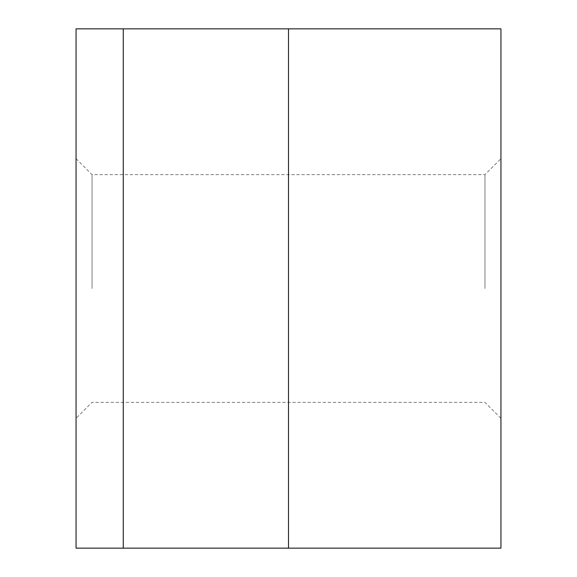 <?xml version="1.0" encoding="UTF-8"?>
<svg xmlns="http://www.w3.org/2000/svg" width="577" height="577" viewBox="0 0 577 577"><rect width="100%" height="100%" fill="white"/><g stroke="black" fill="none" stroke-linecap="round" stroke-linejoin="round"><path stroke-width="0.43" stroke-dasharray="2.88 2.16" d="M484.968 288.5L484.968 174.643L484.968 288.5M500.944 288.5L500.944 158.675L500.944 288.5M92.031 288.5L92.031 174.643L92.031 288.5M76.056 288.5L76.056 158.675L76.056 288.5M123.269 548.15L76.056 548.15L76.056 28.85L500.944 28.85L500.944 548.15L123.269 548.15L123.269 28.85M288.5 548.15L288.5 28.85M76.056 158.675L92.031 174.643L484.968 174.643L500.944 158.675M500.944 418.325L484.968 402.357L92.031 402.357L76.056 418.325"/><path stroke-width="0.87" d="M123.269 548.15L500.944 548.15L500.944 28.85L76.056 28.85L76.056 548.15L123.269 548.15L123.269 28.85M288.5 548.15L288.5 28.85"/></g></svg>
